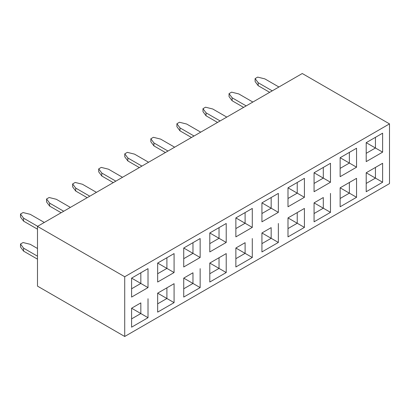 <?xml version="1.0" encoding="UTF-8"?>
<svg xmlns="http://www.w3.org/2000/svg" width="410" height="410" viewBox="0 0 410 410"><rect width="100%" height="100%" fill="white"/><g stroke="black" fill="none" stroke-linecap="round" stroke-linejoin="round"><path stroke-width="0.61" d="M37.484 226.392L302.267 73.518L389.5 123.881L389.5 183.608L124.717 336.482L124.717 276.755L37.484 226.392L37.484 286.118L124.717 336.482M389.5 123.881L124.717 276.755M287.999 198.481L297.235 193.151L297.235 182.486L304.42 178.335L304.42 197.297L287.999 206.778L287.999 187.816L304.42 197.297M304.42 178.335L287.999 187.816M287.999 217.915L304.42 208.439L304.42 227.396L287.999 236.877L287.999 217.915L304.42 227.396M131.595 297.076L131.595 278.118L148.015 268.637L148.015 287.6L131.595 297.076M157.66 282.029L157.66 263.066L174.081 253.585L174.081 272.547L157.66 282.029M183.731 266.977L183.731 248.014L200.152 238.538L200.152 257.495L183.731 266.977M209.797 251.93L209.797 232.967L226.217 223.486L226.217 242.448L209.797 251.93M235.868 236.877L235.868 217.915L252.288 208.434L252.288 227.396L235.868 236.877M261.934 221.825L261.934 202.868L278.354 193.387L278.354 212.349L261.934 221.825M148.015 298.736L148.015 317.699L131.595 327.18L131.595 308.217L140.83 302.882L140.83 313.547L148.015 317.699M174.081 283.684L174.081 302.647L157.66 312.128L157.66 293.165L174.081 283.684L166.901 287.835L166.901 298.5L174.081 302.647M200.152 268.637L200.152 287.6L183.731 297.076L183.731 278.118L192.966 272.783L192.966 283.448L200.152 287.6M226.217 253.585L226.217 272.547L209.797 282.029L209.797 263.066L226.217 253.585L219.032 257.736L219.032 268.401L226.217 272.547M252.288 238.538L252.288 257.495L235.868 266.977L235.868 248.019L245.103 242.684L245.103 253.349L252.288 257.495M278.354 223.486L278.354 242.448L261.934 251.93L261.934 232.967L271.169 227.632L271.169 238.302L278.354 242.448M314.07 191.726L314.07 172.769L330.491 163.288L330.491 182.245L314.07 191.726M340.136 176.679L340.136 157.717L356.556 148.236L356.556 167.198L340.136 176.679M366.202 161.627L366.202 142.665L382.622 133.188L382.622 152.146L366.202 161.627M330.491 193.387L330.491 212.349L314.07 221.825L314.07 202.868L323.305 197.533L323.305 208.198L330.491 212.349M356.556 178.335L356.556 197.297L340.136 206.778L340.136 187.816L356.556 178.335L349.371 182.486L349.371 193.151L356.556 197.297M382.622 163.288L382.622 182.25L366.202 191.726L366.202 172.769L382.622 163.288L375.442 167.434L375.442 178.099L382.622 182.25M304.42 208.439L297.235 212.585L297.235 223.25L287.999 228.58M314.07 172.769L323.305 178.099L323.305 167.434L330.491 163.288M314.07 183.434L323.305 178.099L330.491 182.245M340.136 157.717L349.371 163.052L349.371 152.382L356.556 148.236M340.136 168.382L349.371 163.052L356.556 167.198M366.202 142.665L375.442 148L375.442 137.335L382.622 133.188M366.202 153.33L375.442 148L382.622 152.146M314.07 202.868L323.305 208.198L314.07 213.533M340.136 187.816L349.371 193.151L340.136 198.481M366.202 172.769L375.442 178.099L366.202 183.434M261.934 232.967L271.169 238.302L261.934 243.632M235.868 248.019L245.103 253.349L235.868 258.684M209.797 263.066L219.032 268.401L209.797 273.731M183.731 278.118L192.966 283.448L183.731 288.784M157.66 293.165L166.901 298.5L157.66 303.83M131.595 308.217L140.83 313.547L131.595 318.883M261.934 202.868L271.169 208.198L271.169 197.533L278.354 193.387M261.934 213.533L271.169 208.198L278.354 212.349M235.868 217.915L245.103 223.25L245.103 212.585L252.288 208.434M235.868 228.58L245.103 223.25L252.288 227.396M209.797 232.967L219.032 238.297L219.032 227.632L226.217 223.486M209.797 243.632L219.032 238.297L226.217 242.448M183.731 248.019L192.966 253.349L192.966 242.684L200.152 238.538M183.731 258.684L192.966 253.349L200.152 257.495M157.66 263.066L166.901 268.401L166.901 257.736L174.081 253.585M157.66 273.731L166.901 268.401L174.081 272.547M131.595 278.118L140.83 283.448L140.83 272.783L148.015 268.637M131.595 288.784L140.83 283.448L148.015 287.6M37.484 248.491L30.248 244.314L23.068 242.535L20.5 244.017L23.58 248.163L23.58 251.13L37.484 259.156M23.58 251.13L20.5 246.979L20.5 244.017M37.484 256.194L23.58 248.163M167.977 151.049L153.919 142.931L153.919 145.898L165.409 152.53M153.919 142.931L150.839 138.785L153.401 137.304L160.587 139.082L174.65 147.2M153.919 145.898L150.839 141.747L150.839 138.785M141.911 166.101L127.848 157.983L127.848 160.946L139.344 167.582M127.848 160.946L124.768 156.799L124.768 153.837L127.848 157.983M124.768 153.837L127.336 152.356L134.521 154.134L148.579 162.247M115.84 181.148L101.782 173.035L101.782 175.998L113.278 182.635M101.782 173.035L98.702 168.884L101.27 167.403L108.45 169.181L122.513 177.299M101.782 175.998L98.702 171.846L98.702 168.884M89.775 196.2L75.712 188.082L75.712 191.045L87.207 197.681M75.712 191.045L72.637 186.898L72.637 183.936L75.712 188.082M72.637 183.936L75.199 182.455L82.384 184.233L96.442 192.351M63.709 211.252L49.646 203.135L49.646 206.097L61.141 212.734M49.646 206.097L46.566 201.951L46.566 198.983L49.646 203.135M46.566 198.983L49.133 197.502L56.319 199.28L70.376 207.398M37.638 226.299L23.58 218.181L23.58 221.144L37.484 229.175M23.58 221.144L20.5 216.998L20.5 214.035L23.58 218.181M20.5 214.035L23.068 212.554L30.248 214.333L44.311 222.451M272.245 90.851L258.187 82.733L258.187 85.695L269.683 92.332M258.187 82.733L255.107 78.587L257.675 77.106L264.86 78.884L278.918 87.002M258.187 85.695L255.107 81.549L255.107 78.587M246.179 105.903L232.121 97.785L232.121 100.747L243.612 107.384M232.121 100.747L229.041 96.596L229.041 93.634L232.121 97.785M229.041 93.634L231.604 92.153L238.789 93.931L252.852 102.049M220.114 120.95L206.051 112.832L206.051 115.794L217.546 122.431M206.051 112.832L202.976 108.686L205.538 107.205L212.723 108.983L226.781 117.101M206.051 115.794L202.976 111.648L202.976 108.686M194.043 136.002L179.985 127.884L179.985 130.846L191.48 137.483M179.985 127.884L176.905 123.738L179.472 122.257L186.658 124.03L200.715 132.148M179.985 130.846L176.905 126.7L176.905 123.738"/></g></svg>
